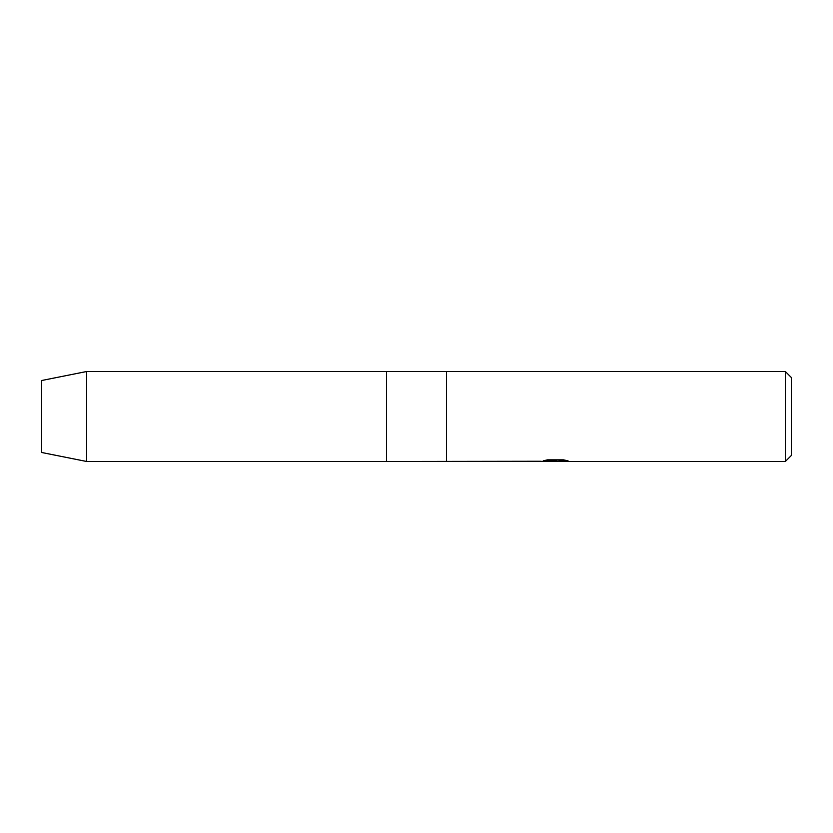 <?xml version="1.0" encoding="UTF-8"?>
<svg xmlns="http://www.w3.org/2000/svg" width="833" height="833" viewBox="0 0 833 833"><rect width="100%" height="100%" fill="white"/><g stroke="black" fill="none" stroke-linecap="round" stroke-linejoin="round"><path stroke-width="1.25" d="M555.788 461.336L550.905 461.336M554.632 461.482L552.716 461.482M785.352 461.482L785.352 371.518L791.35 377.516L791.35 455.484L785.352 461.482L558.912 461.482M541.138 461.253L386.512 461.482L386.512 371.518L785.352 371.518M541.138 461.409L556.246 460.795L543.303 460.795L547.52 459.847L563.483 459.847L568.116 460.899L558.922 461.482M544.188 461.336L555.257 461.19M554.799 461.336L567.346 460.701M543.887 460.639L556.246 460.795M86.632 461.482L41.65 452.486L41.65 380.514L86.632 371.518L446.488 371.518L446.488 461.482L86.632 461.482L86.632 371.518"/></g></svg>
